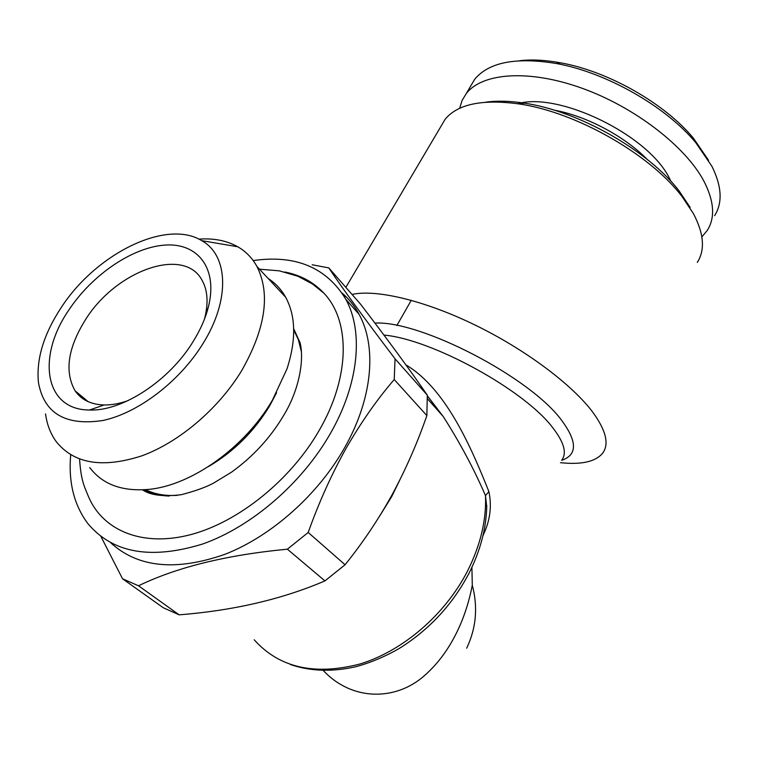 <?xml version="1.0" encoding="UTF-8"?>
<svg xmlns="http://www.w3.org/2000/svg" width="758" height="758" viewBox="0 0 758 758"><rect width="100%" height="100%" fill="white"/><g stroke="black" fill="none" stroke-linecap="round" stroke-linejoin="round"><path stroke-width="1.14" d="M293.706 329.976L298.32 339.499L301.352 351.665M208.374 466.644C233.663 451.768 254.072 431.548 269.592 405.975L276.566 392.786M89.747 467.563C102.368 484.296 121.886 491.582 148.293 489.422C191.338 485.698 245.175 447.258 272.463 400.082L287.036 368.776C296.312 339.906 295.847 316.058 285.652 297.221C281.256 289.385 275.41 283.132 268.124 278.451M45.537 413.896C46.958 424.395 50.426 433.51 55.95 441.241C73.678 463.773 102.368 468.615 142.021 455.776C179.551 442.009 218.768 408.486 241.793 370.454C265.584 328.422 270.625 293.763 256.934 266.465C252.262 257.995 245.857 251.429 237.737 246.767C226.737 240.599 213.784 238.059 198.899 239.14M202.699 344.047C230.565 299.884 228.31 255.162 201.694 240.646C166.372 218.702 95.953 253.741 61.104 307.71C43.661 334.316 36.119 359.273 38.459 382.591C44.097 413.461 65.548 426.1 102.813 420.51C138.117 413.082 179.532 381.501 202.699 344.047M69.035 309.747C36.659 356.26 44.154 409.993 89.51 410.012C122.313 411.48 169.337 380.743 193.119 341.583C200.463 329.73 205.589 318.057 208.478 306.554C217.944 268.446 198.018 242.977 165.547 245.042C133.095 246.919 92.552 274.349 69.035 309.747M204.433 319.203L204.925 317.318C208.478 302.404 207.55 290.096 202.121 280.384C184.166 245.98 116.22 270.454 85.673 319.383C67.841 347.846 64.316 371.666 75.099 390.844C81.343 399.845 91.017 404.554 104.121 404.971C111.53 405.085 119.461 403.654 127.931 400.679M79.59 459.661C81.22 480.847 83.768 485.167 88.819 497.419C103.59 531.036 143.016 547.333 191.111 534.523C239.13 521.703 290.949 479.672 319.203 430.383C350.566 376.489 350.272 320.643 323.808 293.081C313.48 282.099 300.481 275.069 284.8 271.999M169.072 496.073C159.72 495.666 151.439 493.562 144.219 489.753M379.057 517.003L391.592 496.803L399.57 480.496M482.846 536.133L483.519 534.399C490.151 520.282 491.933 506.012 488.882 491.582L485.499 495.637C474.044 469.107 459.935 442.7 443.174 416.426L427.351 395.922M352.034 294.445C376.034 289.092 424.148 300.301 474.745 324.869C525.303 349.429 572.356 384.704 592.993 412.504C605.955 430.421 609.252 443.885 602.875 452.896C595.911 461.641 581.784 464.91 560.494 462.693M323.268 670.479C351.968 701.226 395.818 701.15 424.556 675.53C453.502 650.175 467.023 613.004 472.291 585.195C478.08 607.111 476.214 628.117 466.672 648.213M697.284 262.42C705.281 249.932 703.945 233.597 693.305 213.405L682.001 196.493C650.013 154.168 575.815 112.013 519.097 103.95C482.401 98.957 457.766 104.035 445.183 119.205L440.559 127.031M427.313 395.164C410.192 370.264 387.935 339.925 360.533 304.147L328.801 267.906C341.621 287.235 363.698 317.536 395.051 358.809L427.313 395.164L426.858 415.592L394.226 379.54C377.086 399.438 361.016 422.405 346.027 448.442C331.483 474.499 318.872 502.507 308.203 532.467L345.07 564.757C362.902 542.614 378.668 519.107 392.379 494.235C406.013 468.851 417.506 442.644 426.858 415.592M110.734 542.794C137.861 567.647 176.017 571.456 225.183 554.221C271.743 535.982 318.095 494.614 344.606 447.741C372.794 398.282 376.934 346.548 359.074 314.305C354.564 305.995 348.907 298.898 342.085 293.033M292.313 273.837L291.081 273.761M394.226 379.54L395.051 358.809M328.801 267.906L312.163 264.76M70.712 454.781C68.277 482.173 74.028 505.141 87.947 523.693C112.724 553.169 150.994 559.925 202.774 543.969C251.789 526.649 302.006 483.197 330.308 433.623C359.074 383.681 363.613 331.634 345.885 299.391C326.537 267.451 295.639 254.508 253.2 260.572M647.095 159.313C624.384 136.08 586.038 115.841 554.126 110.147M671.171 181.645L669.219 177.846C647.777 134.697 558.712 91.623 517.638 103.723M714.623 215.651C722.725 202.812 721.834 186.383 711.942 166.343L695.92 142.845C665.77 106.291 606.049 72.361 556.249 63.501C515.952 56.935 488.758 62.213 474.66 79.334L469.988 87.274M701.87 236.913L707.28 230.413C715.277 217.811 714.244 201.571 704.191 181.693C686.028 146.768 634.891 107.143 581.803 88.155C528.667 69.063 482.24 72.834 466.303 93.518L462.067 100.501L459.661 108.318M708.55 160.289L693.485 138.269C664.766 103.429 608.124 71.252 560.693 62.838C545.476 60.024 531.822 59.314 519.732 60.706M690.15 207.446L679.348 191.272C648.81 150.842 578.345 110.82 524.204 103.135C509.67 100.909 496.812 100.596 485.632 102.197M179.153 614.842C233.54 610.55 282.137 599.237 324.936 580.903L287.386 549.19C226.614 554.97 176.984 567.164 138.496 585.782L179.153 614.842L163.264 607.745L122.531 578.78L100.928 536.484M122.531 578.78L138.496 585.782M287.386 549.19L308.203 532.467M324.936 580.903L345.07 564.757M150.255 492.454L150.122 493.505M149.497 492.169L149.317 493.221M344.483 296.88L345.695 296.359M254.205 639.79C279.209 667.732 314.494 675.795 360.088 663.97C403.048 650.857 445.088 614.577 467.345 571.39C480.42 545.466 486.475 520.215 485.499 495.637L486.75 507.017M405.909 364.873C445.496 388.466 470.519 445.59 488.882 491.582M471.902 567.344L472.291 585.195M293.678 328.697L300.016 342.597C304.365 358.941 299.581 389.394 283.719 415.327C270.464 437.717 253.02 456.695 231.361 472.281L213.15 483.339C205.153 487.508 194.474 491.307 181.143 494.728C163.235 496.869 150.368 495.239 142.542 489.839M177.438 495.344C165.282 496.102 154.641 494.207 145.536 489.668M82.461 396.946L82.12 398.168M374.926 323.079C420.643 320.454 530.714 377.493 561.905 420.699C577.378 441.791 577.302 454.999 561.687 460.333M561.915 459.869C566.984 452.905 563.98 442.255 552.895 427.919C524.839 390.19 431.804 339.186 383.946 335.083M294.587 331.454L293.706 330.535M285.652 297.221L256.934 266.465M201.694 240.646L237.737 246.767M104.121 404.971L89.51 410.012M427.446 398.755L443.165 416.417M468.615 574.024C452.697 603.984 430.553 628.183 402.195 646.602C391.223 653.642 372.112 662.568 355.199 666.86C331.9 672.033 310.373 671.285 290.627 664.595M359.074 314.305L345.885 299.391M474.66 79.334L466.303 93.518M560.693 62.838L556.249 63.501M693.485 138.269L695.92 142.845M75.099 390.844L88.203 401.693M411.262 300.301L396.889 325.495M524.204 103.135L519.097 103.95M679.348 191.272L682.001 196.493M445.183 119.205L345.856 287.377M443.174 416.426L427.341 395.771M468.766 573.74C480.326 550.981 486.323 528.307 486.778 505.7M323.808 293.081L312.381 283.909L297.998 276.282L279.276 270.833L259.482 269.194M204.925 317.318L208.478 306.554"/></g></svg>
